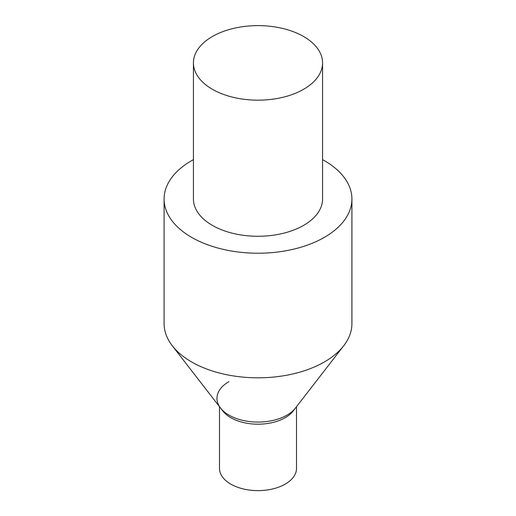 <?xml version="1.0" encoding="UTF-8"?>
<svg xmlns="http://www.w3.org/2000/svg" width="516" height="516" viewBox="0 0 516 516"><rect width="100%" height="100%" fill="white"/><g stroke="black" fill="none" stroke-linecap="round" stroke-linejoin="round"><path stroke-width="0.77" d="M220.532 408.04L172.273 345.739A93.912 54.219 180 0 0 324.403 361.942A93.912 54.219 0 0 0 343.727 345.739L293.146 411.039A38.507 22.233 0 0 1 285.225 417.683A38.507 22.233 180 0 1 222.854 411.039L220.532 408.04A41.048 23.697 180 0 0 287.025 415.122A41.048 23.697 0 0 0 295.468 408.04A41.048 23.697 0 0 1 287.025 415.122A41.048 23.697 180 0 1 220.532 408.04A41.048 23.697 180 0 1 228.975 381.608M219.494 406.711L219.494 468.399A38.507 22.233 180 0 0 243.268 488.936A38.507 22.233 180 0 0 285.225 484.118A38.507 22.233 0 0 0 296.507 468.399L296.507 406.711M172.273 345.739A93.912 54.219 180 0 1 164.088 323.603L164.088 199.002A93.912 54.219 180 0 0 222.061 249.093A93.912 54.219 180 0 0 324.403 237.341A93.912 54.219 0 0 0 351.912 199.002A93.912 54.219 0 0 0 322.565 159.631M193.435 159.631A93.912 54.219 0 0 0 191.597 160.663A93.912 54.219 180 0 0 164.088 199.002M322.565 62.894L322.565 199.002A64.564 37.275 0 0 1 303.653 225.357A64.564 37.275 180 0 1 233.29 233.438A64.564 37.275 180 0 1 193.435 199.002L193.435 62.894A64.564 37.275 180 0 1 212.347 36.539A64.564 37.275 0 0 1 282.71 28.457A64.564 37.275 0 0 1 322.565 62.894A64.564 37.275 0 0 1 303.653 89.255A64.564 37.275 180 0 1 233.29 97.337A64.564 37.275 180 0 1 193.435 62.894M343.727 345.739A93.912 54.219 0 0 0 351.912 323.603L351.912 199.002"/></g></svg>
